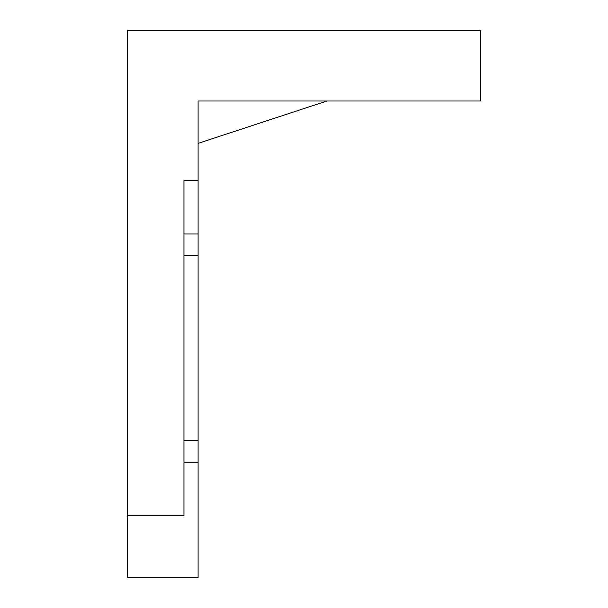 <?xml version="1.0" encoding="UTF-8"?>
<svg xmlns="http://www.w3.org/2000/svg" width="608" height="608" viewBox="0 0 608 608"><rect width="100%" height="100%" fill="white"/><g stroke="black" fill="none" stroke-linecap="round" stroke-linejoin="round"><path stroke-width="0.91" d="M127.482 515.82L183.966 515.82L183.966 180.439L198.094 180.439L198.094 101.004L480.518 101.004L480.518 30.4L127.482 30.4L127.482 577.6L198.094 577.6L198.094 440.519L183.966 440.519M198.094 180.439L198.094 440.519M326.944 101.004L198.094 143.374M183.966 255.74L198.094 255.74M183.966 462.262L198.094 462.262M183.966 233.996L198.094 233.996"/></g></svg>
